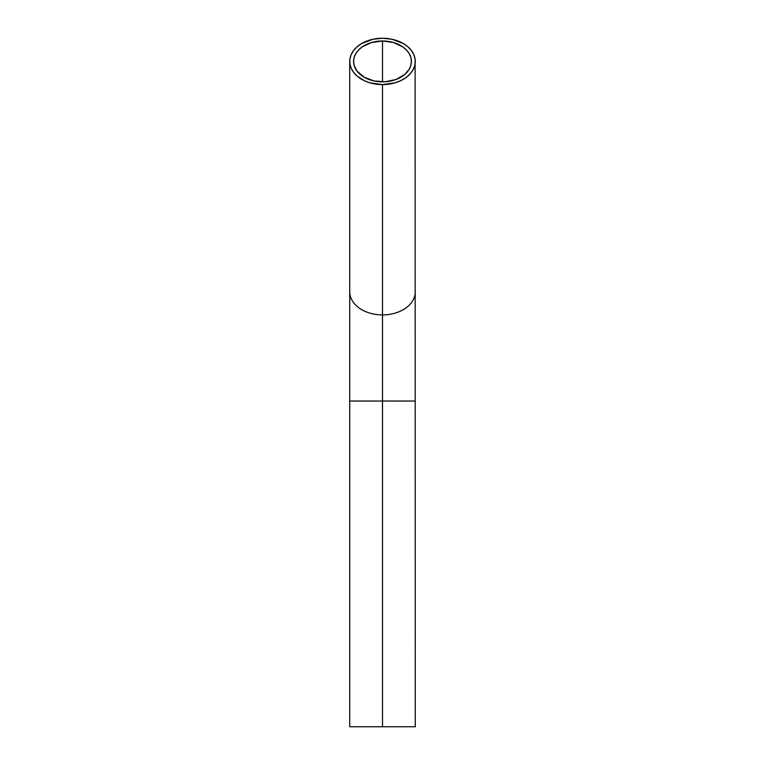 <?xml version="1.0" encoding="UTF-8"?>
<svg xmlns="http://www.w3.org/2000/svg" width="765" height="765" viewBox="0 0 765 765"><rect width="100%" height="100%" fill="white"/><g stroke="black" fill="none" stroke-linecap="round" stroke-linejoin="round"><path stroke-width="1.15" d="M382.5 314.912L382.5 726.75L382.5 401.032L349.729 401.032L382.5 401.032L382.5 314.912L382.5 401.032L415.271 401.032L382.5 401.032L382.5 314.912A32.771 23.17 180 0 1 349.729 291.742A32.771 23.17 0 0 0 382.5 314.912L382.5 84.59A32.771 23.17 180 0 1 349.729 61.42A32.771 23.17 180 0 1 382.5 38.25A32.771 23.17 180 0 1 415.271 61.42A32.771 23.17 180 0 1 382.5 84.59L382.5 314.912A32.771 23.17 0 0 0 415.271 291.742A32.771 23.17 180 0 1 382.5 314.912L382.5 320.707M382.5 40.985L382.5 81.855A28.907 20.435 180 0 1 353.593 61.42A28.907 20.435 180 0 1 382.5 40.985L393.564 42.534L402.935 46.971L406.531 50.069L409.208 53.598L410.853 57.432L411.407 61.42L410.853 65.408L409.208 69.242L404.848 74.387L396.127 79.445L385.33 81.759L374.114 80.975L364.159 77.217L357.006 71.059L354.147 65.408L353.593 61.42L354.147 57.432L355.792 53.598L358.469 50.069L362.065 46.971L371.436 42.534L382.5 40.985A28.907 20.435 180 0 1 411.407 61.42A28.907 20.435 180 0 1 382.5 81.855L382.5 40.985M415.271 726.75L349.729 726.75L415.271 726.75L415.108 59.154L413.855 54.698L411.398 50.5L407.831 46.722L403.289 43.509L392.015 39.245L382.5 38.25L372.985 39.245L361.711 43.509L357.169 46.722L353.602 50.5L351.145 54.698L349.892 59.154L349.892 63.696L351.145 68.142L353.602 72.34L357.169 76.117L364.293 80.688L369.964 82.83L382.5 84.59L395.036 82.83L400.707 80.688L405.67 77.8L409.744 74.291L412.775 70.284L414.64 65.943L415.271 61.42M349.729 61.42L349.729 726.75"/></g></svg>

